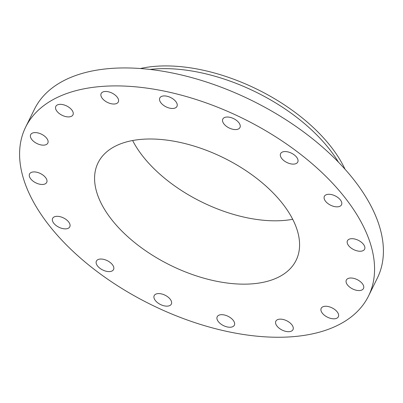 <?xml version="1.0" encoding="UTF-8"?>
<svg xmlns="http://www.w3.org/2000/svg" width="403" height="403" viewBox="0 0 403 403"><rect width="100%" height="100%" fill="white"/><g stroke="black" fill="none" stroke-linecap="round" stroke-linejoin="round"><path stroke-width="0.6" d="M65.467 219.066A9.556 5.189 -153.8 0 0 52.642 218.376A9.556 5.189 -153.8 0 0 56.964 226.123A9.556 5.189 -153.8 0 0 69.79 226.813A9.556 5.189 -153.8 0 0 65.467 219.066M352.892 315.554A191.108 103.808 -153.8 0 0 368.554 295.953A191.108 103.808 -153.8 0 0 262.968 129.126A191.108 103.808 -153.8 0 0 41.267 107.606A191.108 103.808 -153.8 0 0 25.606 127.202A191.108 103.808 -153.8 0 0 131.192 294.029A191.108 103.808 -153.8 0 0 352.892 315.554M368.554 295.953L377.394 277.989A191.108 103.808 -153.8 0 0 271.808 111.163A191.108 103.808 -153.8 0 0 50.108 89.637A191.108 103.808 -153.8 0 0 34.446 109.238L25.606 127.202M338.449 162.172A137.599 74.741 -153.8 0 0 149.971 69.427M345.013 169.21A137.599 74.741 -153.8 0 0 140.39 68.525M132.622 140.521A110.372 59.951 -153.8 0 0 292.704 219.292M287.062 271.627A110.372 59.951 -153.8 0 0 296.109 260.308A110.372 59.951 -153.8 0 0 235.13 163.961A110.372 59.951 -153.8 0 0 107.097 151.533A110.372 59.951 -153.8 0 0 98.05 162.852A110.372 59.951 -153.8 0 0 159.029 259.194A110.372 59.951 -153.8 0 0 287.062 271.627M105.929 260.066A9.556 5.189 -153.8 0 0 96.408 261.099A9.556 5.189 -153.8 0 0 104.034 270.569A9.556 5.189 -153.8 0 0 113.555 269.536A9.556 5.189 -153.8 0 0 105.929 260.066M160.268 293.686A9.556 5.189 -153.8 0 0 154.198 295.641A9.556 5.189 -153.8 0 0 156.576 301.852A9.556 5.189 -153.8 0 0 165.275 306.033A9.556 5.189 -153.8 0 0 171.346 304.079A9.556 5.189 -153.8 0 0 168.968 297.867A9.556 5.189 -153.8 0 0 160.268 293.686M220.209 314.808A9.556 5.189 -153.8 0 0 217.207 316.743A9.556 5.189 -153.8 0 0 220.945 324.083A9.556 5.189 -153.8 0 0 231.352 327.115A9.556 5.189 -153.8 0 0 234.355 325.181A9.556 5.189 -153.8 0 0 230.622 317.846A9.556 5.189 -153.8 0 0 220.209 314.808M276.634 320.214A9.556 5.189 -153.8 0 0 275.848 321.196A9.556 5.189 -153.8 0 0 281.128 329.533A9.556 5.189 -153.8 0 0 292.215 330.611A9.556 5.189 -153.8 0 0 292.996 329.634A9.556 5.189 -153.8 0 0 287.717 321.292A9.556 5.189 -153.8 0 0 276.634 320.214M320.944 309.081A9.556 5.189 -153.8 0 0 328.143 317.504A9.556 5.189 -153.8 0 0 338.344 316.753A9.556 5.189 -153.8 0 0 338.591 315.987A9.556 5.189 -153.8 0 0 331.392 307.565A9.556 5.189 -153.8 0 0 321.196 308.315A9.556 5.189 -153.8 0 0 320.944 309.081M346.399 283.102A9.556 5.189 -153.8 0 0 355.023 289.908A9.556 5.189 -153.8 0 0 363.486 288.503A9.556 5.189 -153.8 0 0 363.425 285.465A9.556 5.189 -153.8 0 0 354.801 278.659A9.556 5.189 -153.8 0 0 346.338 280.065A9.556 5.189 -153.8 0 0 346.399 283.102M349.119 246.238A9.556 5.189 -153.8 0 0 357.864 251.029A9.556 5.189 -153.8 0 0 364.599 249.185A9.556 5.189 -153.8 0 0 362.937 243.694A9.556 5.189 -153.8 0 0 354.187 238.903A9.556 5.189 -153.8 0 0 347.451 240.747A9.556 5.189 -153.8 0 0 349.119 246.238M328.692 204.094A9.556 5.189 -153.8 0 0 341.517 204.784A9.556 5.189 -153.8 0 0 337.195 197.037A9.556 5.189 -153.8 0 0 324.37 196.347A9.556 5.189 -153.8 0 0 328.692 204.094M288.231 163.094A9.556 5.189 -153.8 0 0 297.752 162.061A9.556 5.189 -153.8 0 0 290.125 152.591A9.556 5.189 -153.8 0 0 280.604 153.624A9.556 5.189 -153.8 0 0 288.231 163.094M233.891 129.469A9.556 5.189 -153.8 0 0 239.961 127.519A9.556 5.189 -153.8 0 0 237.584 121.303A9.556 5.189 -153.8 0 0 228.884 117.127A9.556 5.189 -153.8 0 0 222.814 119.081A9.556 5.189 -153.8 0 0 225.191 125.293A9.556 5.189 -153.8 0 0 233.891 129.469M173.95 108.352A9.556 5.189 -153.8 0 0 176.952 106.417A9.556 5.189 -153.8 0 0 173.214 99.078A9.556 5.189 -153.8 0 0 162.807 96.045A9.556 5.189 -153.8 0 0 159.805 97.979A9.556 5.189 -153.8 0 0 163.537 105.314A9.556 5.189 -153.8 0 0 173.95 108.352M117.525 102.946A9.556 5.189 -153.8 0 0 118.311 101.964A9.556 5.189 -153.8 0 0 113.031 93.622A9.556 5.189 -153.8 0 0 101.944 92.549A9.556 5.189 -153.8 0 0 101.163 93.526A9.556 5.189 -153.8 0 0 106.442 101.868A9.556 5.189 -153.8 0 0 117.525 102.946M73.215 114.079A9.556 5.189 -153.8 0 0 66.011 105.657A9.556 5.189 -153.8 0 0 55.816 106.407A9.556 5.189 -153.8 0 0 55.569 107.173A9.556 5.189 -153.8 0 0 62.767 115.596A9.556 5.189 -153.8 0 0 72.963 114.845A9.556 5.189 -153.8 0 0 73.215 114.079M47.761 140.058A9.556 5.189 -153.8 0 0 39.136 133.252A9.556 5.189 -153.8 0 0 30.673 134.657A9.556 5.189 -153.8 0 0 30.734 137.695A9.556 5.189 -153.8 0 0 39.358 144.501A9.556 5.189 -153.8 0 0 47.821 143.095A9.556 5.189 -153.8 0 0 47.761 140.058M45.04 176.922A9.556 5.189 -153.8 0 0 36.29 172.131A9.556 5.189 -153.8 0 0 29.56 173.975A9.556 5.189 -153.8 0 0 31.222 179.466A9.556 5.189 -153.8 0 0 39.973 184.257A9.556 5.189 -153.8 0 0 46.708 182.413A9.556 5.189 -153.8 0 0 45.04 176.922"/></g></svg>
